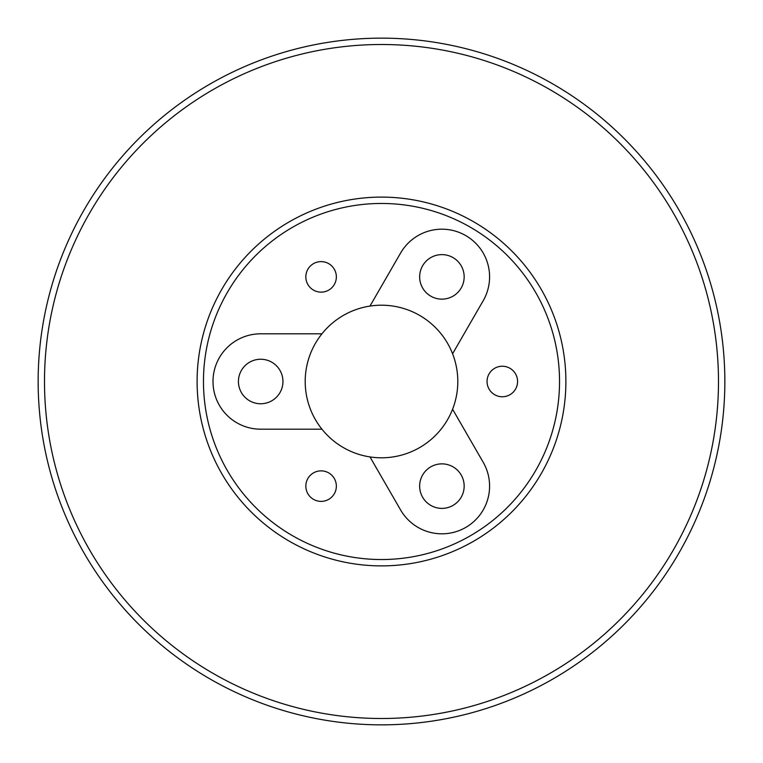 <?xml version="1.0" encoding="UTF-8"?>
<svg xmlns="http://www.w3.org/2000/svg" width="763" height="763" viewBox="0 0 763 763"><rect width="100%" height="100%" fill="white"/><g stroke="black" fill="none" stroke-linecap="round" stroke-linejoin="round"><path stroke-width="1.14" d="M321.938 429.188A76.3 76.3 0 0 1 321.938 333.812L260.688 333.812A47.688 47.688 0 0 0 213.001 381.5A47.688 47.688 0 0 0 260.688 429.188L321.938 429.188A76.3 76.3 0 0 0 369.979 456.923L400.604 509.97A47.688 47.688 0 0 0 465.745 527.424A47.688 47.688 0 0 0 483.198 462.283L452.583 409.235A76.3 76.3 0 0 0 452.583 353.765L483.198 300.717A47.688 47.688 0 0 0 465.745 235.576A47.688 47.688 0 0 0 400.604 253.03L369.979 306.077A76.3 76.3 0 0 0 321.938 333.812M369.979 306.077A76.3 76.3 0 0 1 452.583 353.765M452.583 409.235A76.3 76.3 0 0 1 369.979 456.923M305.839 486.126A15.26 15.26 0 0 0 328.729 499.336A15.26 15.26 0 0 0 328.729 472.907A15.26 15.26 0 0 0 305.839 486.126M487.052 381.5A15.26 15.26 0 0 0 509.942 394.719A15.26 15.26 0 0 0 509.942 368.281A15.26 15.26 0 0 0 487.052 381.5M305.839 276.874A15.26 15.26 0 0 0 328.729 290.093A15.26 15.26 0 0 0 328.729 263.664A15.26 15.26 0 0 0 305.839 276.874M464.162 276.874A22.251 22.251 0 0 0 441.901 254.623A22.251 22.251 0 0 0 419.65 276.874A22.251 22.251 0 0 0 441.901 299.134A22.251 22.251 0 0 0 464.162 276.874M464.162 486.126A22.251 22.251 0 0 0 441.901 463.866A22.251 22.251 0 0 0 419.65 486.126A22.251 22.251 0 0 0 441.901 508.377A22.251 22.251 0 0 0 464.162 486.126M282.949 381.5A22.251 22.251 0 0 0 260.688 359.249A22.251 22.251 0 0 0 238.438 381.5A22.251 22.251 0 0 0 260.688 403.751A22.251 22.251 0 0 0 282.949 381.5M724.85 381.5A343.35 343.35 0 0 1 381.5 724.85A343.35 343.35 0 0 1 38.15 381.5A343.35 343.35 0 0 1 381.5 38.15A343.35 343.35 0 0 1 724.85 381.5M565.888 381.5A184.388 184.388 0 0 1 289.301 541.186A184.388 184.388 0 0 1 289.301 221.814A184.388 184.388 0 0 1 565.888 381.5M718.488 381.5A336.988 336.988 0 0 0 213.001 89.653A336.988 336.988 0 0 0 213.001 673.347A336.988 336.988 0 0 0 718.488 381.5M203.463 381.5A178.037 178.037 0 0 0 381.5 559.537A178.037 178.037 0 0 0 559.537 381.5A178.037 178.037 0 0 0 381.5 203.463A178.037 178.037 0 0 0 203.463 381.5"/></g></svg>
